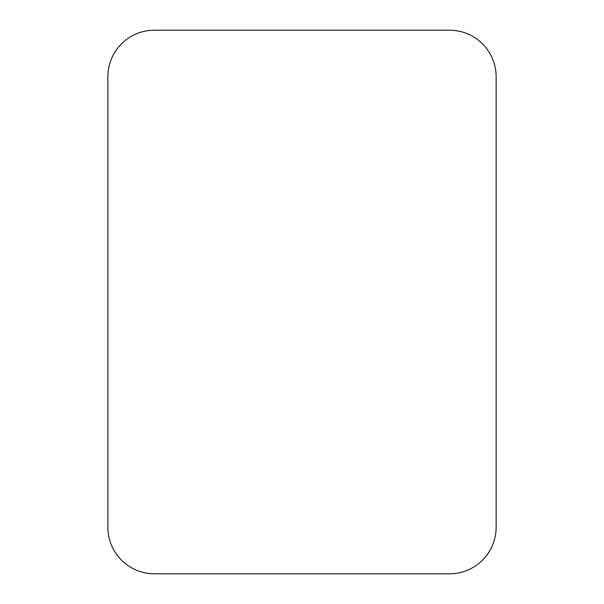 <?xml version="1.0" encoding="UTF-8"?>
<svg xmlns="http://www.w3.org/2000/svg" width="604" height="604" viewBox="0 0 604 604"><rect width="100%" height="100%" fill="white"/><g stroke="black" fill="none" stroke-linecap="round" stroke-linejoin="round"><path stroke-width="0.91" d="M107.859 76.791L107.859 527.209A46.591 46.591 0 0 0 154.45 573.8L449.55 573.8A46.591 46.591 0 0 0 496.141 527.209L496.141 76.791A46.591 46.591 0 0 0 449.55 30.2L154.45 30.2A46.591 46.591 0 0 0 107.859 76.791"/></g></svg>
